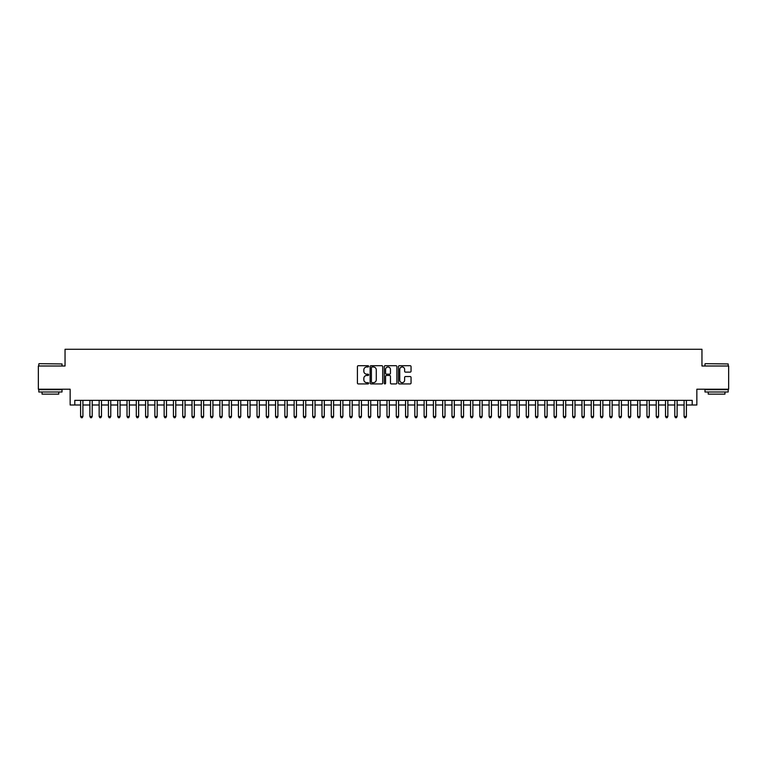 <?xml version="1.0" encoding="UTF-8"?>
<svg xmlns="http://www.w3.org/2000/svg" width="767" height="767" viewBox="0 0 767 767"><rect width="100%" height="100%" fill="white"/><g stroke="black" fill="none" stroke-linecap="round" stroke-linejoin="round"><path stroke-width="1.15" d="M368.649 366.348A0.642 0.642 0 0 0 368.007 365.706L358.323 365.706A0.911 0.911 0 0 0 357.412 366.616L357.412 383.021A0.911 0.911 0 0 0 358.323 383.931L368.007 383.931A0.642 0.642 0 0 0 368.649 383.299A0.642 0.642 0 0 0 368.007 382.656L366.751 382.656A2.915 2.915 0 0 1 363.836 379.742L363.836 378.371A2.915 2.915 0 0 1 366.751 375.456L368.007 375.456A0.642 0.642 0 0 0 368.649 374.823A0.642 0.642 0 0 0 368.007 374.181L366.751 374.181A2.915 2.915 0 0 1 363.836 371.266L363.836 369.895A2.915 2.915 0 0 1 366.751 366.981L368.007 366.981A0.642 0.642 0 0 0 368.649 366.348M410.134 372.129A0.911 0.911 0 0 0 411.045 371.218L411.045 366.616A0.911 0.911 0 0 0 410.134 365.706L399.377 365.706A0.911 0.911 0 0 0 398.466 366.616L398.466 383.021A0.911 0.911 0 0 0 399.377 383.931L410.134 383.931A0.911 0.911 0 0 0 411.045 383.021L411.045 377.46A0.911 0.911 0 0 0 410.134 376.549L405.532 376.549A0.911 0.911 0 0 0 404.621 377.46L404.621 380.221A2.435 2.435 0 0 1 402.186 382.656A2.435 2.435 0 0 1 399.741 380.221L399.741 369.416A2.435 2.435 0 0 1 402.186 366.981A2.435 2.435 0 0 1 404.621 369.416L404.621 371.218A0.911 0.911 0 0 0 405.532 372.129L410.134 372.129M74.792 404.995L74.792 400.355L692.208 400.355L692.208 404.995L696.848 404.995L696.848 389.214L728.65 389.214L728.65 366.003L701.958 366.003L701.958 349.282L65.042 349.282L65.042 366.003L38.35 366.003L38.35 389.214L70.152 389.214L70.152 404.995L80.593 404.995M382.704 366.616A0.911 0.911 0 0 0 381.793 365.706L371.036 365.706A0.911 0.911 0 0 0 370.125 366.616L370.125 383.021A0.911 0.911 0 0 0 371.036 383.931L381.793 383.931A0.911 0.911 0 0 0 382.704 383.021L382.704 366.616M385.207 365.706L395.964 365.706A0.911 0.911 0 0 1 396.875 366.616L396.875 383.021A0.911 0.911 0 0 1 395.964 383.931L391.362 383.931A0.911 0.911 0 0 1 390.451 383.021L390.451 376.367A0.911 0.911 0 0 0 389.54 375.456L386.482 375.456A0.911 0.911 0 0 0 385.571 376.367L385.571 383.299A0.642 0.642 0 0 1 384.938 383.931A0.642 0.642 0 0 1 384.296 383.299L384.296 366.616A0.911 0.911 0 0 1 385.207 365.706M82.913 404.995L89.883 404.995M92.203 404.995L99.164 404.995M101.484 404.995L108.444 404.995M110.764 404.995L117.734 404.995M120.055 404.995L127.015 404.995M129.335 404.995L136.305 404.995M138.626 404.995L145.586 404.995M147.906 404.995L154.867 404.995M157.187 404.995L164.157 404.995M166.477 404.995L173.438 404.995M175.758 404.995L182.728 404.995M185.048 404.995L192.009 404.995M194.329 404.995L201.29 404.995M203.61 404.995L210.58 404.995M212.9 404.995L219.861 404.995M222.181 404.995L229.141 404.995M231.471 404.995L238.432 404.995M240.752 404.995L247.712 404.995M250.032 404.995L257.003 404.995M259.323 404.995L266.283 404.995M268.603 404.995L275.564 404.995M277.894 404.995L284.854 404.995M287.174 404.995L294.135 404.995M296.455 404.995L303.425 404.995M305.745 404.995L312.706 404.995M315.026 404.995L321.987 404.995M324.307 404.995L331.277 404.995M333.597 404.995L340.558 404.995M342.878 404.995L349.848 404.995M352.168 404.995L359.129 404.995M361.449 404.995L368.409 404.995M370.729 404.995L377.7 404.995M380.02 404.995L386.98 404.995M389.3 404.995L396.271 404.995M398.591 404.995L405.551 404.995M407.871 404.995L414.832 404.995M417.152 404.995L424.122 404.995M426.442 404.995L433.403 404.995M435.723 404.995L442.693 404.995M445.013 404.995L451.974 404.995M454.294 404.995L461.255 404.995M463.575 404.995L470.545 404.995M472.865 404.995L479.826 404.995M482.146 404.995L489.106 404.995M491.436 404.995L498.397 404.995M500.717 404.995L507.677 404.995M509.997 404.995L516.968 404.995M519.288 404.995L526.248 404.995M528.568 404.995L535.529 404.995M537.859 404.995L544.819 404.995M547.139 404.995L554.1 404.995M556.42 404.995L563.39 404.995M565.71 404.995L572.671 404.995M574.991 404.995L581.952 404.995M584.272 404.995L591.242 404.995M593.562 404.995L600.523 404.995M602.843 404.995L609.813 404.995M612.133 404.995L619.094 404.995M621.414 404.995L628.374 404.995M630.695 404.995L637.665 404.995M639.985 404.995L646.945 404.995M649.266 404.995L656.236 404.995M658.556 404.995L665.516 404.995M667.836 404.995L674.797 404.995M677.117 404.995L684.087 404.995M686.407 404.995L692.208 404.995M372.043 366.981A0.642 0.642 0 0 0 371.401 367.623L371.401 382.014A0.642 0.642 0 0 0 372.043 382.656L373.366 382.656A2.915 2.915 0 0 0 376.281 379.742L376.281 369.895A2.915 2.915 0 0 0 373.366 366.981L372.043 366.981M390.451 369.464A2.435 2.435 0 0 0 388.016 367.029A2.435 2.435 0 0 0 385.571 369.464L385.571 373.27A0.911 0.911 0 0 0 386.482 374.181L389.54 374.181A0.911 0.911 0 0 0 390.451 373.27L390.451 369.464M82.913 400.355L82.913 416.51L80.593 416.51L80.593 400.355M82.913 416.51L82.222 417.718L81.292 417.718L80.593 416.51M39.088 363.673L62.022 363.961L39.088 363.673M50.421 391.995L38.81 391.995L38.81 389.674L62.022 389.674L62.022 391.995L50.421 391.995M58.771 391.995L58.771 394.133L42.06 394.133L42.06 391.995M705.256 363.673L728.19 363.961L705.256 363.673M716.579 391.995L704.978 391.995L704.978 389.674L728.19 389.674L728.19 391.995L716.579 391.995M724.94 391.995L724.94 394.133L708.229 394.133L708.229 391.995M92.203 400.355L92.203 416.51L89.883 416.51L89.883 400.355M92.203 416.51L91.503 417.718L90.573 417.718L89.883 416.51M101.484 400.355L101.484 416.51L99.164 416.51L99.164 400.355M101.484 416.51L100.784 417.718L99.863 417.718L99.164 416.51M110.764 400.355L110.764 416.51L108.444 416.51L108.444 400.355M110.764 416.51L110.074 417.718L109.144 417.718L108.444 416.51M120.055 400.355L120.055 416.51L117.734 416.51L117.734 400.355M120.055 416.51L119.355 417.718L118.425 417.718L117.734 416.51M129.335 400.355L129.335 416.51L127.015 416.51L127.015 400.355M129.335 416.51L128.645 417.718L127.715 417.718L127.015 416.51M138.626 400.355L138.626 416.51L136.305 416.51L136.305 400.355M138.626 416.51L137.926 417.718L136.996 417.718L136.305 416.51M147.906 400.355L147.906 416.51L145.586 416.51L145.586 400.355M147.906 416.51L147.206 417.718L146.286 417.718L145.586 416.51M157.187 400.355L157.187 416.51L154.867 416.51L154.867 400.355M157.187 416.51L156.497 417.718L155.567 417.718L154.867 416.51M166.477 400.355L166.477 416.51L164.157 416.51L164.157 400.355M166.477 416.51L165.777 417.718L164.847 417.718L164.157 416.51M175.758 400.355L175.758 416.51L173.438 416.51L173.438 400.355M175.758 416.51L175.068 417.718L174.138 417.718L173.438 416.51M185.048 400.355L185.048 416.51L182.728 416.51L182.728 400.355M185.048 416.51L184.348 417.718L183.418 417.718L182.728 416.51M194.329 400.355L194.329 416.51L192.009 416.51L192.009 400.355M194.329 416.51L193.629 417.718L192.709 417.718L192.009 416.51M203.61 400.355L203.61 416.51L201.29 416.51L201.29 400.355M203.61 416.51L202.919 417.718L201.989 417.718L201.29 416.51M212.9 400.355L212.9 416.51L210.58 416.51L210.58 400.355M212.9 416.51L212.2 417.718L211.27 417.718L210.58 416.51M222.181 400.355L222.181 416.51L219.861 416.51L219.861 400.355M222.181 416.51L221.49 417.718L220.56 417.718L219.861 416.51M231.471 400.355L231.471 416.51L229.141 416.51L229.141 400.355M231.471 416.51L230.771 417.718L229.841 417.718L229.141 416.51M240.752 400.355L240.752 416.51L238.432 416.51L238.432 400.355M240.752 416.51L240.052 417.718L239.122 417.718L238.432 416.51M250.032 400.355L250.032 416.51L247.712 416.51L247.712 400.355M250.032 416.51L249.342 417.718L248.412 417.718L247.712 416.51M259.323 400.355L259.323 416.51L257.003 416.51L257.003 400.355M259.323 416.51L258.623 417.718L257.693 417.718L257.003 416.51M268.603 400.355L268.603 416.51L266.283 416.51L266.283 400.355M268.603 416.51L267.913 417.718L266.983 417.718L266.283 416.51M277.894 400.355L277.894 416.51L275.564 416.51L275.564 400.355M277.894 416.51L277.194 417.718L276.264 417.718L275.564 416.51M287.174 400.355L287.174 416.51L284.854 416.51L284.854 400.355M287.174 416.51L286.475 417.718L285.545 417.718L284.854 416.51M296.455 400.355L296.455 416.51L294.135 416.51L294.135 400.355M296.455 416.51L295.765 417.718L294.835 417.718L294.135 416.51M305.745 400.355L305.745 416.51L303.425 416.51L303.425 400.355M305.745 416.51L305.045 417.718L304.115 417.718L303.425 416.51M315.026 400.355L315.026 416.51L312.706 416.51L312.706 400.355M315.026 416.51L314.326 417.718L313.406 417.718L312.706 416.51M324.307 400.355L324.307 416.51L321.987 416.51L321.987 400.355M324.307 416.51L323.616 417.718L322.686 417.718L321.987 416.51M333.597 400.355L333.597 416.51L331.277 416.51L331.277 400.355M333.597 416.51L332.897 417.718L331.967 417.718L331.277 416.51M342.878 400.355L342.878 416.51L340.558 416.51L340.558 400.355M342.878 416.51L342.187 417.718L341.257 417.718L340.558 416.51M352.168 400.355L352.168 416.51L349.848 416.51L349.848 400.355M352.168 416.51L351.468 417.718L350.538 417.718L349.848 416.51M361.449 400.355L361.449 416.51L359.129 416.51L359.129 400.355M361.449 416.51L360.749 417.718L359.828 417.718L359.129 416.51M370.729 400.355L370.729 416.51L368.409 416.51L368.409 400.355M370.729 416.51L370.039 417.718L369.109 417.718L368.409 416.51M380.02 400.355L380.02 416.51L377.7 416.51L377.7 400.355M380.02 416.51L379.32 417.718L378.39 417.718L377.7 416.51M389.3 400.355L389.3 416.51L386.98 416.51L386.98 400.355M389.3 416.51L388.61 417.718L387.68 417.718L386.98 416.51M398.591 400.355L398.591 416.51L396.271 416.51L396.271 400.355M398.591 416.51L397.891 417.718L396.961 417.718L396.271 416.51M407.871 400.355L407.871 416.51L405.551 416.51L405.551 400.355M407.871 416.51L407.172 417.718L406.251 417.718L405.551 416.51M417.152 400.355L417.152 416.51L414.832 416.51L414.832 400.355M417.152 416.51L416.462 417.718L415.532 417.718L414.832 416.51M426.442 400.355L426.442 416.51L424.122 416.51L424.122 400.355M426.442 416.51L425.743 417.718L424.813 417.718L424.122 416.51M435.723 400.355L435.723 416.51L433.403 416.51L433.403 400.355M435.723 416.51L435.033 417.718L434.103 417.718L433.403 416.51M445.013 400.355L445.013 416.51L442.693 416.51L442.693 400.355M445.013 416.51L444.314 417.718L443.384 417.718L442.693 416.51M454.294 400.355L454.294 416.51L451.974 416.51L451.974 400.355M454.294 416.51L453.594 417.718L452.674 417.718L451.974 416.51M463.575 400.355L463.575 416.51L461.255 416.51L461.255 400.355M463.575 416.51L462.885 417.718L461.955 417.718L461.255 416.51M472.865 400.355L472.865 416.51L470.545 416.51L470.545 400.355M472.865 416.51L472.165 417.718L471.235 417.718L470.545 416.51M482.146 400.355L482.146 416.51L479.826 416.51L479.826 400.355M482.146 416.51L481.455 417.718L480.525 417.718L479.826 416.51M491.436 400.355L491.436 416.51L489.106 416.51L489.106 400.355M491.436 416.51L490.736 417.718L489.806 417.718L489.106 416.51M500.717 400.355L500.717 416.51L498.397 416.51L498.397 400.355M500.717 416.51L500.017 417.718L499.087 417.718L498.397 416.51M509.997 400.355L509.997 416.51L507.677 416.51L507.677 400.355M509.997 416.51L509.307 417.718L508.377 417.718L507.677 416.51M519.288 400.355L519.288 416.51L516.968 416.51L516.968 400.355M519.288 416.51L518.588 417.718L517.658 417.718L516.968 416.51M528.568 400.355L528.568 416.51L526.248 416.51L526.248 400.355M528.568 416.51L527.878 417.718L526.948 417.718L526.248 416.51M537.859 400.355L537.859 416.51L535.529 416.51L535.529 400.355M537.859 416.51L537.159 417.718L536.229 417.718L535.529 416.51M547.139 400.355L547.139 416.51L544.819 416.51L544.819 400.355M547.139 416.51L546.44 417.718L545.51 417.718L544.819 416.51M556.42 400.355L556.42 416.51L554.1 416.51L554.1 400.355M556.42 416.51L555.73 417.718L554.8 417.718L554.1 416.51M565.71 400.355L565.71 416.51L563.39 416.51L563.39 400.355M565.71 416.51L565.011 417.718L564.081 417.718L563.39 416.51M574.991 400.355L574.991 416.51L572.671 416.51L572.671 400.355M574.991 416.51L574.291 417.718L573.371 417.718L572.671 416.51M584.272 400.355L584.272 416.51L581.952 416.51L581.952 400.355M584.272 416.51L583.582 417.718L582.652 417.718L581.952 416.51M593.562 400.355L593.562 416.51L591.242 416.51L591.242 400.355M593.562 416.51L592.862 417.718L591.932 417.718L591.242 416.51M602.843 400.355L602.843 416.51L600.523 416.51L600.523 400.355M602.843 416.51L602.153 417.718L601.223 417.718L600.523 416.51M612.133 400.355L612.133 416.51L609.813 416.51L609.813 400.355M612.133 416.51L611.433 417.718L610.503 417.718L609.813 416.51M621.414 400.355L621.414 416.51L619.094 416.51L619.094 400.355M621.414 416.51L620.714 417.718L619.794 417.718L619.094 416.51M630.695 400.355L630.695 416.51L628.374 416.51L628.374 400.355M630.695 416.51L630.004 417.718L629.074 417.718L628.374 416.51M639.985 400.355L639.985 416.51L637.665 416.51L637.665 400.355M639.985 416.51L639.285 417.718L638.355 417.718L637.665 416.51M649.266 400.355L649.266 416.51L646.945 416.51L646.945 400.355M649.266 416.51L648.575 417.718L647.645 417.718L646.945 416.51M658.556 400.355L658.556 416.51L656.236 416.51L656.236 400.355M658.556 416.51L657.856 417.718L656.926 417.718L656.236 416.51M667.836 400.355L667.836 416.51L665.516 416.51L665.516 400.355M667.836 416.51L667.137 417.718L666.216 417.718L665.516 416.51M677.117 400.355L677.117 416.51L674.797 416.51L674.797 400.355M677.117 416.51L676.427 417.718L675.497 417.718L674.797 416.51M686.407 400.355L686.407 416.51L684.087 416.51L684.087 400.355M686.407 416.51L685.708 417.718L684.778 417.718L684.087 416.51M38.81 366.003L38.81 363.961M62.022 366.003L62.022 363.961M704.978 366.003L704.978 363.961M728.19 366.003L728.19 363.961"/></g></svg>
